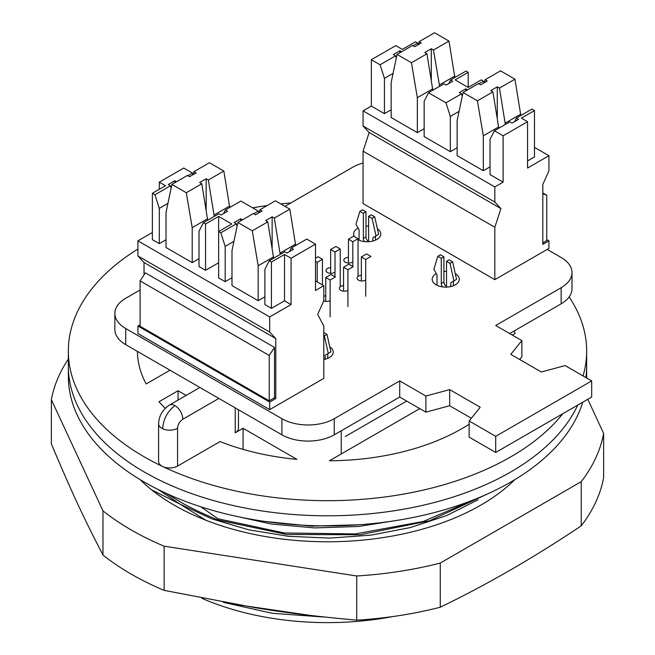<?xml version="1.0" encoding="UTF-8"?>
<svg xmlns="http://www.w3.org/2000/svg" width="655" height="655" viewBox="0 0 655 655"><rect width="100%" height="100%" fill="white"/><g stroke="black" fill="none" stroke-linecap="round" stroke-linejoin="round"><path stroke-width="0.98" d="M334.263 418.701L334.263 434.822A37.024 21.378 180 0 1 281.904 434.822L125.703 344.636A37.024 21.378 180 0 1 114.862 329.522L114.862 313.401A37.024 21.378 0 0 0 125.703 328.515L281.904 418.701A37.024 21.378 0 0 0 334.263 418.701L399.714 380.915L425.889 396.029L449.69 389.619L480.238 407.254L469.136 420.993L495.704 436.336L591.686 380.915L565.126 365.58L541.325 371.983L510.777 354.355L521.879 340.608L495.704 325.494L561.147 287.709A37.024 21.378 0 0 0 571.995 272.595A37.024 21.378 0 0 0 561.147 257.481L547.187 249.416M571.995 272.595L571.995 288.716A37.024 21.378 180 0 1 561.147 303.83L509.664 333.559M519.661 359.48L521.879 356.729L521.879 340.608M469.136 420.993L469.136 437.122L495.704 452.458L591.686 397.036L591.686 380.915M334.263 434.822L399.714 397.036L425.889 412.151L449.69 405.74L471.354 418.25M377.37 228.734A13.575 7.835 180 0 1 380.776 233.925A13.575 7.835 180 0 1 372.679 241.097A13.575 7.835 180 0 1 358.039 239.714M354.478 236.66A13.575 7.835 180 0 1 353.626 233.925A13.575 7.835 180 0 1 358.138 228.096M365.981 226.122A13.575 7.835 180 0 1 368.601 226.131M363.058 163.054A37.024 21.378 0 0 0 352.587 167.295L284.958 206.341M140.096 289.977L125.703 298.287A37.024 21.378 0 0 0 114.862 313.401M329.768 346.847A13.575 7.835 180 0 1 333.223 352.071A13.575 7.835 180 0 1 323.791 359.538M455.291 273.7A13.575 7.835 180 0 1 455.34 273.733A13.575 7.835 180 0 1 459.319 279.267A13.575 7.835 180 0 1 450.935 286.513A13.575 7.835 180 0 1 436.14 284.81A13.575 7.835 180 0 1 432.169 279.267A13.575 7.835 180 0 1 436.361 273.602M443.91 271.506A13.575 7.835 180 0 1 446.53 271.448M347.92 290.304A4.937 2.849 180 0 1 340.805 290.378A4.937 2.849 180 0 1 339.364 288.364A4.937 2.849 180 0 1 343.556 285.547M365.719 280.021A4.937 2.849 180 0 1 358.522 280.152A4.937 2.849 180 0 1 357.073 278.138A4.937 2.849 180 0 1 361.355 275.313M323.791 296.24A4.937 2.849 180 0 1 325.756 295.782M330.12 300.579A4.937 2.849 180 0 1 323.742 300.923M335.008 272.103A4.937 2.849 180 0 1 327.459 272.496A4.937 2.849 180 0 1 326.01 270.482A4.937 2.849 180 0 1 330.644 267.633M352.808 261.828A4.937 2.849 180 0 1 345.259 262.213A4.937 2.849 180 0 1 343.81 260.199A4.937 2.849 180 0 1 348.444 257.358M399.714 397.036L399.714 380.915M425.889 396.029L425.889 412.151M449.69 389.619L449.69 405.74M495.704 436.336L495.704 452.458M323.791 335.573L324.356 335.9L328.286 353.422L325.142 355.239L325.142 359.235M341.247 453.964L341.247 430.793M325.142 355.239L327.762 353.725L327.762 358.351M328.286 353.422L330.906 351.915L326.976 334.386L324.356 335.9M323.791 332.552L326.976 334.386M370.959 256.449L366.595 253.927L361.355 256.948L365.719 259.47L370.959 256.449M365.719 296.248L365.719 259.47M361.355 280.962L361.355 256.948M348.444 263.048L348.444 239.214L352.808 241.736L352.808 266.528M348.444 239.214L353.675 236.193L358.039 238.715L358.039 276.443M437.016 285.277L437.016 274.732L433.872 269.287L437.802 256.293L440.422 254.787L443.91 256.801L443.91 281.994A3.701 2.137 -120 0 0 446.53 286.522L446.53 261.337L450.018 263.351L453.948 280.88L450.804 282.69L450.804 286.546M446.53 261.337L449.142 259.822L452.638 261.836L456.56 279.366L453.948 280.88M450.804 282.69L453.424 281.175L453.424 285.736M375.495 240.131L375.495 236.193L372.875 237.7L376.019 235.89L372.089 218.361L368.601 216.346L368.601 241.531A3.701 2.137 60 0 1 365.981 237.004L365.981 211.811L362.493 209.797L359.873 211.303L355.952 224.297L359.087 229.741L359.087 240.213M376.019 235.89L378.639 234.375L374.709 216.846L371.221 214.832L368.601 216.346M372.875 241.048L372.875 237.7M437.802 256.293L441.29 258.316L441.29 283.5A3.701 2.137 -120 0 0 442.616 286.898M446.473 287.095A3.701 2.137 -120 0 0 446.53 286.522M364.458 241.605A3.701 2.137 60 0 1 363.361 238.51L363.361 213.325L359.873 211.303M443.91 256.801L441.29 258.316M452.638 261.836L450.018 263.351M365.981 211.811L363.361 213.325M374.709 216.846L372.089 218.361M335.352 277L330.988 274.486L325.756 277.507L330.12 280.029L335.352 277M353.151 266.724L348.796 264.202L343.556 267.232L347.92 269.745L353.151 266.724M330.12 316.807L330.12 280.029M325.756 301.398L325.756 277.507M347.92 306.524L347.92 269.745M343.556 291.18L343.556 267.232M315.505 261.312L317.2 262.295L317.2 281.887M315.505 258.234L318.076 256.752L322.44 259.265L322.44 284.909M317.2 262.295L322.44 259.265M330.644 273.323L330.644 249.498L335.008 252.011L335.008 276.803M330.644 249.498L335.876 246.468L340.24 248.99L340.24 286.743M335.008 252.011L340.24 248.99M352.808 241.736L358.039 238.715M192.988 174.738L192.464 173.092L183.736 168.048L159.296 182.155L159.296 189.279M140.096 324.741L137.918 326.002L137.918 333.559L269.688 409.629L323.791 378.394L323.791 326.002L317.683 314.4L323.791 300.809L323.791 285.695L315.505 290.476L315.505 244.127L291.066 258.234L284.524 254.459L284.524 300.809L291.066 304.583L269.688 316.93L269.688 332.044L275.796 338.586L275.796 398.551L269.688 402.072L269.688 409.629M144.026 274.863L144.026 262.516L275.796 338.586M152.378 232.509L137.918 240.852L137.918 255.966L144.026 262.516M171.143 188.042L170.423 185.815L154.94 194.756L152.378 193.274L165.469 185.717L159.296 182.155M291.066 258.234L291.066 304.583M218.639 216.42L218.639 231.534L231.731 223.977L218.639 216.42L205.547 223.977L203.369 222.716L199.005 231.281L199.005 266.544L205.547 270.327L205.547 223.977M176.482 181.754L174.787 180.772L168.245 184.554L170.423 185.815M192.464 173.092L187.879 175.736M174.787 180.772L174.787 182.729M229.725 207.504L223.838 171.053L209.428 162.735L193.937 171.675L193.34 174.541M193.937 171.675L196.115 172.936L189.573 176.711L187.395 175.458L171.905 184.399L166.018 212.564L166.018 247.5L192.202 262.622L192.202 227.678L186.315 192.717L171.905 184.399M167.942 203.369L159.296 208.355L154.94 194.756M166.018 239.746L159.296 243.627L159.296 208.355M271.432 262.016L269.254 260.755L264.89 269.32L264.89 304.583L271.432 308.366L271.432 262.016L284.524 254.459M152.378 193.274L152.378 239.632L159.296 243.627M218.639 277.884L225.181 281.666L225.181 246.395L220.817 232.795L218.639 231.534L218.639 277.884M271.432 308.366L284.524 300.809M269.254 260.755L284.745 251.815L286.923 253.067L293.465 249.293L291.287 248.032L289.469 251.602M315.505 244.127L306.777 239.091L291.287 248.032M280.201 254.435L274.322 218.082L272.136 216.821L272.136 247.786M273.659 258.209L267.772 221.865L265.594 220.604L272.136 216.821M137.918 240.852L269.688 316.93M315.505 280.905L323.791 285.695M231.993 277.736L225.181 281.666M205.547 270.327L218.639 262.77M199.005 258.692L192.202 262.622M264.89 296.83L258.168 300.702L258.168 265.766L252.29 230.806L237.871 222.487L231.993 250.652L231.993 285.588L258.168 300.702M203.369 222.716L218.86 213.776L221.038 215.036L227.58 211.254L225.402 209.993L223.584 213.563M207.684 220.219L201.805 183.777L199.619 182.516L206.169 178.733L206.169 209.698M258.897 212.867L258.34 211.131L253.763 213.776M258.34 211.131L240.893 201.052L225.402 209.993M237.085 226.262L236.308 223.846L220.817 232.795M236.308 223.846L234.13 222.594L240.672 218.811L240.672 220.866M242.456 219.843L240.672 218.811M295.692 245.486L289.813 209.141L275.395 200.823L259.904 209.764L259.306 212.629M259.904 209.764L262.09 211.025L255.548 214.799L253.362 213.538L237.871 222.487M233.933 241.343L225.181 246.395M214.234 216.445L208.347 179.994L206.169 178.733M207.684 218.737L192.202 227.678M229.725 206.014L214.234 214.955M201.805 183.777L186.315 192.717M223.838 171.053L208.347 179.994M295.692 244.102L280.201 253.043M273.659 256.825L258.168 265.766M289.813 209.141L274.322 218.082M267.772 221.865L252.29 230.806M137.918 326.002L269.688 402.072M274.486 397.79L274.486 347.412L145.336 272.848L140.096 280.905L140.096 326.255L269.246 400.819L274.486 397.79L275.796 398.551M137.918 255.966L269.688 332.044M274.486 347.412L269.246 355.469L269.246 400.819M140.096 280.905L269.246 355.469M494.394 130.771L503.114 135.806L527.553 121.699L527.553 168.057L548.931 155.71L548.931 170.824L542.823 184.423L542.823 244.381L548.931 240.852L548.931 248.409L494.828 279.652L494.828 227.252L500.936 208.601L494.828 202.059L494.828 186.945L503.114 182.164L490.03 174.607L490.03 139.335L494.394 130.771L509.877 121.83L512.063 123.091L518.604 119.308L516.427 118.047L531.917 109.107L534.472 110.58L521.38 118.137L527.553 121.699M503.114 135.806L503.114 182.164M371.352 59.736L380.08 64.771L384.436 78.371L384.436 113.643L371.352 106.085L371.352 59.736L395.784 45.629L402.326 49.403L415.417 41.846L417.595 43.107L418.127 44.761M455.119 79.885L468.21 87.442L468.21 72.328L455.119 79.885M477.421 100.821L483.308 135.781L483.308 170.726L457.133 155.612L457.133 120.667L463.011 92.502L477.421 100.821L492.912 91.88L498.799 128.224M492.912 91.88L490.734 90.619L497.276 86.845L497.276 117.81M514.609 121.617L516.427 118.047M497.276 86.845L499.462 88.106L505.341 124.45M527.553 160.934L534.472 156.938L534.472 110.58M468.21 87.442L481.302 79.885L483.48 81.146L484.037 82.882M448.724 83.578L450.542 80.008L466.033 71.067L468.21 72.328M401.621 51.77L399.927 50.787L393.385 54.57L395.563 55.831L396.283 58.058M413.018 45.752L417.595 43.107M380.08 64.771L395.563 55.831M397.045 54.414L411.455 62.733L417.341 97.693L417.341 132.637L391.158 117.523L391.158 82.579L397.045 54.414L412.527 45.473L414.713 46.734L421.255 42.952L419.077 41.691L434.568 32.75L448.978 41.068L454.865 77.519M399.927 50.787L399.927 52.744M418.479 44.556L419.077 41.691M384.436 78.371L393.082 73.385M384.436 113.643L391.158 109.762M548.931 155.71L534.472 147.359M494.828 186.945L363.058 110.867L371.352 106.085M428.509 92.732L445.957 102.81L450.321 116.41L450.321 151.682L424.145 136.567L424.145 101.296L428.509 92.732L444 83.791L446.178 85.052L452.72 81.269L450.542 80.008M450.321 151.682L457.133 147.752M483.308 170.726L490.03 166.845M417.341 132.637L424.145 128.707M450.321 116.41L459.073 111.358M467.596 89.858L465.811 88.826L465.811 90.889M484.446 82.645L485.044 79.779L487.23 81.04L480.68 84.822L478.502 83.562L463.011 92.502M445.957 102.81L461.447 93.87L459.27 92.609L465.811 88.826M478.903 83.791L483.48 81.146M411.455 62.733L426.945 53.792L432.824 90.243M426.945 53.792L424.759 52.531L431.309 48.757L431.309 79.722M461.447 93.87L462.225 96.277M485.044 79.779L500.535 70.838L514.945 79.157L520.831 115.501M505.341 123.058L520.831 114.117M483.308 135.781L498.799 126.841M499.462 88.106L514.945 79.157M448.978 41.068L433.487 50.017L431.309 48.757M417.341 97.693L432.824 88.752M433.487 50.017L439.374 84.97L454.865 76.029M439.374 84.97L439.374 86.46M494.828 279.652L363.058 203.574L363.058 151.174L369.166 132.531L363.058 125.989L363.058 110.867M494.828 202.059L363.058 125.989M500.936 208.601L369.166 132.531M494.828 227.252L363.058 151.174M548.931 240.852L546.753 239.599M542.823 242.866L546.753 240.598L546.753 195.255L542.823 192.988M542.823 193.749L546.753 195.255M235.219 407.868L235.219 432.808L243.07 428.272L296.911 459.36A190.048 109.721 0 0 1 220.047 441.568L177.562 466.098A11.11 6.411 180 0 1 162.636 466.507A11.11 6.411 180 0 1 158.6 461.562L158.6 423.777A11.11 6.411 0 0 0 162.636 428.722C163.373 419.077 167.483 411.373 174.967 405.625A11.11 6.411 60 0 1 182.819 419.225L218.86 398.42M186.151 395.407L178.062 390.74L158.96 401.769A190.048 109.721 0 0 0 165.306 408.253M235.219 432.808A11.11 6.411 0 0 0 238.469 428.272L238.469 409.743M393.098 616.511A208.56 120.414 180 0 1 201.994 598.375M401.286 519.685L358.727 526.456L314.613 527.922L271.227 524.025L230.323 514.961M477.945 499.822L446.464 515.649L410.317 527.578L370.82 535.168L329.678 538.107L288.429 536.306L248.703 529.829L212.105 518.957L180.027 504.121L205.785 520.201M234.228 604.237L311.19 615.544M223.322 602.338L272.062 613.268L324.102 617.051M151.616 489.834L180.027 504.121L158.142 489.506M200.782 506.774L217.951 518.744L217.951 519.996C202.231 513.454 189.59 507.355 180.027 501.705L165.756 493.158M406.69 401.065L345.283 436.525M512.284 335.065L515.084 333.452A190.048 109.721 0 0 0 514.306 330.873M569.121 296.961A259.159 149.627 180 0 1 586.659 351.064A259.159 149.627 180 0 1 583.056 375.929M562.882 413.665A259.159 149.627 180 0 1 162.636 466.507A259.159 149.627 180 0 1 144.247 456.863A259.159 149.627 0 0 1 68.341 351.064A259.159 149.627 0 0 1 137.918 249.047M290.845 202.944A259.159 149.627 0 0 0 280.725 203.901M267.215 205.547A259.159 149.627 0 0 0 252.617 207.823M137.452 351.424A190.048 109.721 0 0 0 146.188 383.953L169.989 370.206M419.781 408.622L329.44 460.784A190.048 109.721 0 0 0 469.136 424.227M243.07 449.371L243.07 428.272M178.062 390.74L178.062 400.082M586.643 378A259.159 149.627 0 0 0 586.659 376.257L586.659 366.178A259.159 149.627 180 0 1 585.906 377.575A259.159 149.627 0 0 0 586.659 366.178L586.659 351.064M577.743 405.085A259.159 149.627 180 0 1 144.247 471.977A259.159 149.627 0 0 0 577.743 405.085M582.729 402.211A259.159 149.627 0 0 1 405.453 518.948A259.159 149.627 0 0 1 144.247 482.055A259.159 149.627 0 0 1 68.341 376.257L68.341 366.178A259.159 149.627 0 0 0 144.247 471.977A259.159 149.627 0 0 1 68.341 366.178L68.341 351.064M217.951 519.996L286.677 534.48L360.144 534.75L429.819 520.709L487.574 493.927M264.448 521.38L311.616 526.137L359.579 524.729M217.951 518.744L284.245 532.965L355.239 533.931L423.212 521.478L480.77 496.908M51.368 399.697L51.368 443.869C73.335 496.277 85.723 521.74 102.974 555.055A277.671 160.311 0 0 0 131.156 574.091A277.671 160.311 0 0 0 164.135 590.368L164.135 546.188A277.671 160.311 0 0 1 131.156 529.92A277.671 160.311 0 0 1 102.974 510.875L51.368 399.697A277.671 160.311 0 0 1 68.341 359.005M164.135 590.368L254.541 607.57C281.724 612.245 315.784 616.437 356.713 620.162L356.713 575.982L164.135 546.188M356.713 575.982A277.671 160.311 0 0 0 440.266 563.054L581.239 481.662A277.671 160.311 0 0 0 603.632 433.43L587.789 399.288M514.895 479.607A216.895 125.22 180 0 1 174.132 505.103A216.895 125.22 180 0 1 140.105 479.607M356.713 620.162A277.671 160.311 0 0 0 440.266 607.234C487.255 584.489 534.251 557.364 581.239 525.842L581.239 481.662M581.239 525.842A277.671 160.311 0 0 0 603.632 477.601L603.632 433.43M440.266 607.234L440.266 563.054M102.974 555.055L102.974 510.875M561.147 287.709L561.147 303.83M281.904 418.701L281.904 434.822M125.703 328.515L125.703 344.636M443.91 281.994L441.29 283.5M365.981 237.004L363.361 238.51M177.562 466.098L177.562 428.313C177.873 424.465 179.626 421.435 182.819 419.225M162.636 428.722A11.11 6.411 0 0 0 177.562 428.313M174.967 405.625L174.967 405.625A11.11 6.411 60 0 0 169.416 405.077L169.416 405.077C162.563 409.678 158.952 415.909 158.6 423.777M199.898 387.473L169.416 405.077"/></g></svg>
